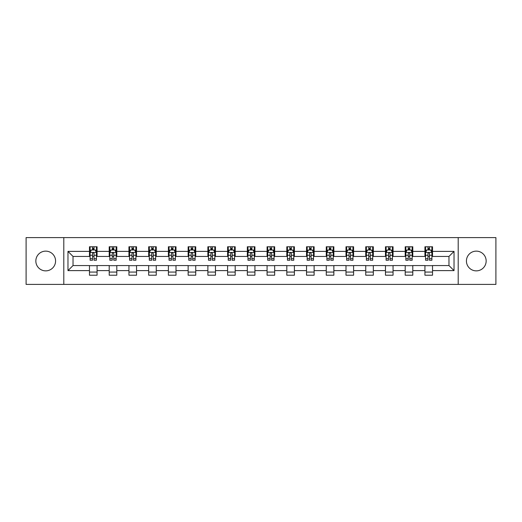 <?xml version="1.0" encoding="UTF-8"?>
<svg xmlns="http://www.w3.org/2000/svg" width="522" height="522" viewBox="0 0 522 522"><rect width="100%" height="100%" fill="white"/><g stroke="black" fill="none" stroke-linecap="round" stroke-linejoin="round"><path stroke-width="0.78" d="M476.292 251.134A9.866 9.866 0 0 0 466.427 261A9.866 9.866 0 0 0 476.292 270.866A9.866 9.866 0 0 0 486.158 261A9.866 9.866 0 0 0 476.292 251.134M45.708 251.134A9.866 9.866 0 0 0 35.842 261A9.866 9.866 0 0 0 45.708 270.866A9.866 9.866 0 0 0 55.573 261A9.866 9.866 0 0 0 45.708 251.134M458.205 284.399L495.9 284.399L495.9 237.601L458.205 237.601L458.205 284.399L63.795 284.399L63.795 237.601L26.1 237.601L26.1 284.399L63.795 284.399M458.205 237.601L63.795 237.601M432.529 251.389L432.529 246.769L424.934 246.769L424.934 251.389L412.791 251.389L412.791 246.769L405.202 246.769L405.202 251.389L393.059 251.389L393.059 246.769L385.471 246.769L385.471 251.389L373.328 251.389L373.328 246.769L365.739 246.769L365.739 251.389L353.596 251.389L353.596 246.769L346.001 246.769L346.001 251.389L333.858 251.389L333.858 246.769L326.27 246.769L326.27 251.389L314.127 251.389L314.127 246.769L306.538 246.769L306.538 251.389L294.395 251.389L294.395 246.769L286.806 246.769L286.806 251.389L274.663 251.389L274.663 246.769L267.075 246.769L267.075 251.389L254.925 251.389L254.925 246.769L247.337 246.769L247.337 251.389L235.194 251.389L235.194 246.769L227.605 246.769L227.605 251.389L215.462 251.389L215.462 246.769L207.873 246.769L207.873 251.389L195.73 251.389L195.73 246.769L188.142 246.769L188.142 251.389L175.999 251.389L175.999 246.769L168.404 246.769L168.404 251.389L156.261 251.389L156.261 246.769L148.672 246.769L148.672 251.389L136.529 251.389L136.529 246.769L128.941 246.769L128.941 251.389L116.797 251.389L116.797 246.769L109.209 246.769L109.209 251.389L97.066 251.389L97.066 246.769L89.471 246.769L89.471 251.389L67.971 251.389L67.971 270.611L73.028 265.554L89.471 265.554L89.471 275.231L97.066 275.231L97.066 265.554L109.209 265.554L109.209 275.231L116.797 275.231L116.797 265.554L128.941 265.554L128.941 275.231L136.529 275.231L136.529 265.554L148.672 265.554L148.672 275.231L156.261 275.231L156.261 265.554L168.404 265.554L168.404 275.231L175.999 275.231L175.999 265.554L188.142 265.554L188.142 275.231L195.73 275.231L195.73 265.554L207.873 265.554L207.873 275.231L215.462 275.231L215.462 265.554L227.605 265.554L227.605 275.231L235.194 275.231L235.194 265.554L247.337 265.554L247.337 275.231L254.925 275.231L254.925 265.554L267.075 265.554L267.075 275.231L274.663 275.231L274.663 265.554L286.806 265.554L286.806 275.231L294.395 275.231L294.395 265.554L306.538 265.554L306.538 275.231L314.127 275.231L314.127 265.554L326.27 265.554L326.27 275.231L333.858 275.231L333.858 265.554L346.001 265.554L346.001 275.231L353.596 275.231L353.596 265.554L365.739 265.554L365.739 275.231L373.328 275.231L373.328 265.554L385.471 265.554L385.471 275.231L393.059 275.231L393.059 265.554L405.202 265.554L405.202 275.231L412.791 275.231L412.791 265.554L424.934 265.554L424.934 275.231L432.529 275.231L432.529 265.554L448.972 265.554L448.972 256.446L432.529 256.446L432.529 251.389L454.029 251.389L454.029 270.611L432.529 270.611M424.934 270.611L412.791 270.611M405.202 270.611L393.059 270.611M385.471 270.611L373.328 270.611M365.739 270.611L353.596 270.611M346.001 270.611L333.858 270.611M326.27 270.611L314.127 270.611M306.538 270.611L294.395 270.611M286.806 270.611L274.663 270.611M267.075 270.611L254.925 270.611M247.337 270.611L235.194 270.611M227.605 270.611L215.462 270.611M207.873 270.611L195.73 270.611M188.142 270.611L175.999 270.611M168.404 270.611L156.261 270.611M148.672 270.611L136.529 270.611M128.941 270.611L116.797 270.611M109.209 270.611L97.066 270.611M89.471 270.611L67.971 270.611M424.934 251.389L424.934 256.446L412.791 256.446L412.791 251.389M405.202 251.389L405.202 256.446L393.059 256.446L393.059 251.389M385.471 251.389L385.471 256.446L373.328 256.446L373.328 251.389M365.739 251.389L365.739 256.446L353.596 256.446L353.596 251.389M346.001 251.389L346.001 256.446L333.858 256.446L333.858 251.389M326.27 251.389L326.27 256.446L314.127 256.446L314.127 251.389M306.538 251.389L306.538 256.446L294.395 256.446L294.395 251.389M286.806 251.389L286.806 256.446L274.663 256.446L274.663 251.389M267.075 251.389L267.075 256.446L254.925 256.446L254.925 251.389M247.337 251.389L247.337 256.446L235.194 256.446L235.194 251.389M227.605 251.389L227.605 256.446L215.462 256.446L215.462 251.389M207.873 251.389L207.873 256.446L195.73 256.446L195.73 251.389M188.142 251.389L188.142 256.446L175.999 256.446L175.999 251.389M168.404 251.389L168.404 256.446L156.261 256.446L156.261 251.389M148.672 251.389L148.672 256.446L136.529 256.446L136.529 251.389M128.941 251.389L128.941 256.446L116.797 256.446L116.797 251.389M109.209 251.389L109.209 256.446L97.066 256.446L97.066 251.389M89.471 251.389L89.471 256.446L73.028 256.446L67.971 251.389M73.028 256.446L73.028 265.554M454.029 270.611L448.972 265.554M448.972 256.446L454.029 251.389M89.471 249.934L90.104 249.934M92.511 249.934L94.025 249.934M96.433 249.934L97.066 249.934M89.471 256.322L90.104 256.322M92.511 256.322L94.025 256.322M96.433 256.322L97.066 256.322M89.471 265.678L97.066 265.678M89.471 272.066L97.066 272.066M109.209 265.678L116.797 265.678M109.209 272.066L116.797 272.066M109.209 249.934L109.842 249.934M112.243 249.934L113.763 249.934M116.165 249.934L116.797 249.934M109.209 256.322L109.842 256.322M112.243 256.322L113.763 256.322M116.165 256.322L116.797 256.322M128.941 265.678L136.529 265.678M128.941 272.066L136.529 272.066M128.941 249.934L129.573 249.934M131.975 249.934L133.495 249.934M135.896 249.934L136.529 249.934M128.941 256.322L129.573 256.322M131.975 256.322L133.495 256.322M135.896 256.322L136.529 256.322M148.672 265.678L156.261 265.678M148.672 272.066L156.261 272.066M148.672 249.934L149.305 249.934M151.706 249.934L153.227 249.934M155.628 249.934L156.261 249.934M148.672 256.322L149.305 256.322M151.706 256.322L153.227 256.322M155.628 256.322L156.261 256.322M168.404 265.678L175.999 265.678M168.404 272.066L175.999 272.066M168.404 249.934L169.037 249.934M171.444 249.934L172.958 249.934M175.366 249.934L175.999 249.934M168.404 256.322L169.037 256.322M171.444 256.322L172.958 256.322M175.366 256.322L175.999 256.322M188.142 265.678L195.73 265.678M188.142 272.066L195.73 272.066M188.142 249.934L188.775 249.934M191.176 249.934L192.696 249.934M195.097 249.934L195.73 249.934M188.142 256.322L188.775 256.322M191.176 256.322L192.696 256.322M195.097 256.322L195.73 256.322M207.873 265.678L215.462 265.678M207.873 272.066L215.462 272.066M207.873 249.934L208.506 249.934M210.908 249.934L212.428 249.934M214.829 249.934L215.462 249.934M207.873 256.322L208.506 256.322M210.908 256.322L212.428 256.322M214.829 256.322L215.462 256.322M227.605 265.678L235.194 265.678M227.605 272.066L235.194 272.066M227.605 249.934L228.238 249.934M230.639 249.934L232.16 249.934M234.561 249.934L235.194 249.934M227.605 256.322L228.238 256.322M230.639 256.322L232.16 256.322M234.561 256.322L235.194 256.322M247.337 265.678L254.925 265.678M247.337 272.066L254.925 272.066M247.337 249.934L247.97 249.934M250.377 249.934L251.891 249.934M254.299 249.934L254.925 249.934M247.337 256.322L247.97 256.322M250.377 256.322L251.891 256.322M254.299 256.322L254.925 256.322M267.075 265.678L274.663 265.678M267.075 272.066L274.663 272.066M267.075 249.934L267.701 249.934M270.109 249.934L271.623 249.934M274.03 249.934L274.663 249.934M267.075 256.322L267.701 256.322M270.109 256.322L271.623 256.322M274.03 256.322L274.663 256.322M286.806 265.678L294.395 265.678M286.806 272.066L294.395 272.066M286.806 249.934L287.439 249.934M289.84 249.934L291.361 249.934M293.762 249.934L294.395 249.934M286.806 256.322L287.439 256.322M289.84 256.322L291.361 256.322M293.762 256.322L294.395 256.322M306.538 265.678L314.127 265.678M306.538 272.066L314.127 272.066M306.538 249.934L307.171 249.934M309.572 249.934L311.092 249.934M313.494 249.934L314.127 249.934M306.538 256.322L307.171 256.322M309.572 256.322L311.092 256.322M313.494 256.322L314.127 256.322M326.27 265.678L333.858 265.678M326.27 272.066L333.858 272.066M326.27 249.934L326.902 249.934M329.304 249.934L330.824 249.934M333.225 249.934L333.858 249.934M326.27 256.322L326.902 256.322M329.304 256.322L330.824 256.322M333.225 256.322L333.858 256.322M346.001 265.678L353.596 265.678M346.001 272.066L353.596 272.066M346.001 249.934L346.634 249.934M349.042 249.934L350.556 249.934M352.963 249.934L353.596 249.934M346.001 256.322L346.634 256.322M349.042 256.322L350.556 256.322M352.963 256.322L353.596 256.322M365.739 265.678L373.328 265.678M365.739 272.066L373.328 272.066M365.739 249.934L366.372 249.934M368.773 249.934L370.294 249.934M372.695 249.934L373.328 249.934M365.739 256.322L366.372 256.322M368.773 256.322L370.294 256.322M372.695 256.322L373.328 256.322M385.471 265.678L393.059 265.678M385.471 272.066L393.059 272.066M385.471 249.934L386.104 249.934M388.505 249.934L390.025 249.934M392.427 249.934L393.059 249.934M385.471 256.322L386.104 256.322M388.505 256.322L390.025 256.322M392.427 256.322L393.059 256.322M405.202 265.678L412.791 265.678M405.202 272.066L412.791 272.066M405.202 249.934L405.835 249.934M408.237 249.934L409.757 249.934M412.158 249.934L412.791 249.934M405.202 256.322L405.835 256.322M408.237 256.322L409.757 256.322M412.158 256.322L412.791 256.322M424.934 265.678L432.529 265.678M424.934 272.066L432.529 272.066M424.934 249.934L425.567 249.934M427.975 249.934L429.489 249.934M431.896 249.934L432.529 249.934M424.934 256.322L425.567 256.322M427.975 256.322L429.489 256.322M431.896 256.322L432.529 256.322M94.025 248.413L92.511 248.413M96.433 258.658L94.025 258.658L94.025 260.243L96.433 260.243L96.433 252.524L95.167 249.992L91.37 249.992L90.104 252.524L90.104 260.243L92.511 260.243L92.511 258.658L90.104 258.658M90.104 252.524L90.104 246.769M96.433 252.524L96.433 246.769M92.511 249.992L92.511 246.769M94.025 246.769L94.025 249.992M94.025 258.658L94.025 253.477C93.523 252.498 93.014 252.498 92.511 253.477L92.511 258.658M113.763 248.413L112.243 248.413M116.165 258.658L113.763 258.658L113.763 260.243L116.165 260.243L116.165 252.524L114.899 249.992L111.101 249.992L109.842 252.524L109.842 260.243L112.243 260.243L112.243 258.658L109.842 258.658M109.842 252.524L109.842 246.769M116.165 252.524L116.165 246.769M112.243 249.992L112.243 246.769M113.763 246.769L113.763 249.992M113.763 258.658L113.763 253.477C113.254 252.498 112.752 252.498 112.243 253.477L112.243 258.658M133.495 248.413L131.975 248.413M135.896 258.658L133.495 258.658L133.495 260.243L135.896 260.243L135.896 252.524L134.63 249.992L130.839 249.992L129.573 252.524L129.573 260.243L131.975 260.243L131.975 258.658L129.573 258.658M129.573 252.524L129.573 246.769M135.896 252.524L135.896 246.769M131.975 249.992L131.975 246.769M133.495 246.769L133.495 249.992M133.495 258.658L133.495 253.477C132.986 252.498 132.484 252.498 131.975 253.477L131.975 258.658M153.227 248.413L151.706 248.413M155.628 258.658L153.227 258.658L153.227 260.243L155.628 260.243L155.628 252.524L154.368 249.992L150.571 249.992L149.305 252.524L149.305 260.243L151.706 260.243L151.706 258.658L149.305 258.658M149.305 252.524L149.305 246.769M155.628 252.524L155.628 246.769M151.706 249.992L151.706 246.769M153.227 246.769L153.227 249.992M153.227 258.658L153.227 253.477C152.724 252.498 152.215 252.498 151.706 253.477L151.706 258.658M172.958 248.413L171.444 248.413M175.366 258.658L172.958 258.658L172.958 260.243L175.366 260.243L175.366 252.524L174.1 249.992L170.302 249.992L169.037 252.524L169.037 260.243L171.444 260.243L171.444 258.658L169.037 258.658M169.037 252.524L169.037 246.769M175.366 252.524L175.366 246.769M171.444 249.992L171.444 246.769M172.958 246.769L172.958 249.992M172.958 258.658L172.958 253.477C172.456 252.498 171.947 252.498 171.444 253.477L171.444 258.658M192.696 248.413L191.176 248.413M195.097 258.658L192.696 258.658L192.696 260.243L195.097 260.243L195.097 252.524L193.832 249.992L190.034 249.992L188.775 252.524L188.775 260.243L191.176 260.243L191.176 258.658L188.775 258.658M188.775 252.524L188.775 246.769M195.097 252.524L195.097 246.769M191.176 249.992L191.176 246.769M192.696 246.769L192.696 249.992M192.696 258.658L192.696 253.477C192.187 252.498 191.685 252.498 191.176 253.477L191.176 258.658M212.428 248.413L210.908 248.413M214.829 258.658L212.428 258.658L212.428 260.243L214.829 260.243L214.829 252.524L213.563 249.992L209.772 249.992L208.506 252.524L208.506 260.243L210.908 260.243L210.908 258.658L208.506 258.658M208.506 252.524L208.506 246.769M214.829 252.524L214.829 246.769M210.908 249.992L210.908 246.769M212.428 246.769L212.428 249.992M212.428 258.658L212.428 253.477C211.919 252.498 211.417 252.498 210.908 253.477L210.908 258.658M232.16 248.413L230.639 248.413M234.561 258.658L232.16 258.658L232.16 260.243L234.561 260.243L234.561 252.524L233.295 249.992L229.504 249.992L228.238 252.524L228.238 260.243L230.639 260.243L230.639 258.658L228.238 258.658M228.238 252.524L228.238 246.769M234.561 252.524L234.561 246.769M230.639 249.992L230.639 246.769M232.16 246.769L232.16 249.992M232.16 258.658L232.16 253.477C231.657 252.498 231.148 252.498 230.639 253.477L230.639 258.658M251.891 248.413L250.377 248.413M254.299 258.658L251.891 258.658L251.891 260.243L254.299 260.243L254.299 252.524L253.033 249.992L249.235 249.992L247.97 252.524L247.97 260.243L250.377 260.243L250.377 258.658L247.97 258.658M247.97 252.524L247.97 246.769M254.299 252.524L254.299 246.769M250.377 249.992L250.377 246.769M251.891 246.769L251.891 249.992M251.891 258.658L251.891 253.477C251.389 252.498 250.88 252.498 250.377 253.477L250.377 258.658M271.623 248.413L270.109 248.413M274.03 258.658L271.623 258.658L271.623 260.243L274.03 260.243L274.03 252.524L272.765 249.992L268.967 249.992L267.701 252.524L267.701 260.243L270.109 260.243L270.109 258.658L267.701 258.658M267.701 252.524L267.701 246.769M274.03 252.524L274.03 246.769M270.109 249.992L270.109 246.769M271.623 246.769L271.623 249.992M271.623 258.658L271.623 253.477C271.12 252.498 270.611 252.498 270.109 253.477L270.109 258.658M291.361 248.413L289.84 248.413M293.762 258.658L291.361 258.658L291.361 260.243L293.762 260.243L293.762 252.524L292.496 249.992L288.705 249.992L287.439 252.524L287.439 260.243L289.84 260.243L289.84 258.658L287.439 258.658M287.439 252.524L287.439 246.769M293.762 252.524L293.762 246.769M289.84 249.992L289.84 246.769M291.361 246.769L291.361 249.992M291.361 258.658L291.361 253.477C290.852 252.498 290.349 252.498 289.84 253.477L289.84 258.658M311.092 248.413L309.572 248.413M313.494 258.658L311.092 258.658L311.092 260.243L313.494 260.243L313.494 252.524L312.228 249.992L308.437 249.992L307.171 252.524L307.171 260.243L309.572 260.243L309.572 258.658L307.171 258.658M307.171 252.524L307.171 246.769M313.494 252.524L313.494 246.769M309.572 249.992L309.572 246.769M311.092 246.769L311.092 249.992M311.092 258.658L311.092 253.477C310.583 252.498 310.081 252.498 309.572 253.477L309.572 258.658M330.824 248.413L329.304 248.413M333.225 258.658L330.824 258.658L330.824 260.243L333.225 260.243L333.225 252.524L331.966 249.992L328.168 249.992L326.902 252.524L326.902 260.243L329.304 260.243L329.304 258.658L326.902 258.658M326.902 252.524L326.902 246.769M333.225 252.524L333.225 246.769M329.304 249.992L329.304 246.769M330.824 246.769L330.824 249.992M330.824 258.658L330.824 253.477C330.322 252.498 329.813 252.498 329.304 253.477L329.304 258.658M350.556 248.413L349.042 248.413M352.963 258.658L350.556 258.658L350.556 260.243L352.963 260.243L352.963 252.524L351.697 249.992L347.9 249.992L346.634 252.524L346.634 260.243L349.042 260.243L349.042 258.658L346.634 258.658M346.634 252.524L346.634 246.769M352.963 252.524L352.963 246.769M349.042 249.992L349.042 246.769M350.556 246.769L350.556 249.992M350.556 258.658L350.556 253.477C350.053 252.498 349.544 252.498 349.042 253.477L349.042 258.658M370.294 248.413L368.773 248.413M372.695 258.658L370.294 258.658L370.294 260.243L372.695 260.243L372.695 252.524L371.429 249.992L367.632 249.992L366.372 252.524L366.372 260.243L368.773 260.243L368.773 258.658L366.372 258.658M366.372 252.524L366.372 246.769M372.695 252.524L372.695 246.769M368.773 249.992L368.773 246.769M370.294 246.769L370.294 249.992M370.294 258.658L370.294 253.477C369.785 252.498 369.282 252.498 368.773 253.477L368.773 258.658M390.025 248.413L388.505 248.413M392.427 258.658L390.025 258.658L390.025 260.243L392.427 260.243L392.427 252.524L391.161 249.992L387.37 249.992L386.104 252.524L386.104 260.243L388.505 260.243L388.505 258.658L386.104 258.658M386.104 252.524L386.104 246.769M392.427 252.524L392.427 246.769M388.505 249.992L388.505 246.769M390.025 246.769L390.025 249.992M390.025 258.658L390.025 253.477C389.516 252.498 389.014 252.498 388.505 253.477L388.505 258.658M409.757 248.413L408.237 248.413M412.158 258.658L409.757 258.658L409.757 260.243L412.158 260.243L412.158 252.524L410.899 249.992L407.101 249.992L405.835 252.524L405.835 260.243L408.237 260.243L408.237 258.658L405.835 258.658M405.835 252.524L405.835 246.769M412.158 252.524L412.158 246.769M408.237 249.992L408.237 246.769M409.757 246.769L409.757 249.992M409.757 258.658L409.757 253.477C409.255 252.498 408.746 252.498 408.237 253.477L408.237 258.658M429.489 248.413L427.975 248.413M431.896 258.658L429.489 258.658L429.489 260.243L431.896 260.243L431.896 252.524L430.63 249.992L426.833 249.992L425.567 252.524L425.567 260.243L427.975 260.243L427.975 258.658L425.567 258.658M425.567 252.524L425.567 246.769M431.896 252.524L431.896 246.769M427.975 249.992L427.975 246.769M429.489 246.769L429.489 249.992M429.489 258.658L429.489 253.477C428.986 252.498 428.477 252.498 427.975 253.477L427.975 258.658M96.4 252.459L90.136 252.459M90.104 250.149L91.298 250.149M95.239 250.149L96.433 250.149M92.511 255.265L90.104 255.265M96.433 255.265L94.025 255.265M94.025 249.216L92.511 249.216M116.132 252.459L109.868 252.459M109.842 250.149L111.029 250.149M114.977 250.149L116.165 250.149M112.243 255.265L109.842 255.265M116.165 255.265L113.763 255.265M113.763 249.216L112.243 249.216M135.864 252.459L129.606 252.459M129.573 250.149L130.761 250.149M134.709 250.149L135.896 250.149M131.975 255.265L129.573 255.265M135.896 255.265L133.495 255.265M133.495 249.216L131.975 249.216M155.602 252.459L149.338 252.459M149.305 250.149L150.493 250.149M154.44 250.149L155.628 250.149M151.706 255.265L149.305 255.265M155.628 255.265L153.227 255.265M153.227 249.216L151.706 249.216M175.333 252.459L169.069 252.459M169.037 250.149L170.231 250.149M174.172 250.149L175.366 250.149M171.444 255.265L169.037 255.265M175.366 255.265L172.958 255.265M172.958 249.216L171.444 249.216M195.065 252.459L188.801 252.459M188.775 250.149L189.962 250.149M193.91 250.149L195.097 250.149M191.176 255.265L188.775 255.265M195.097 255.265L192.696 255.265M192.696 249.216L191.176 249.216M214.796 252.459L208.539 252.459M208.506 250.149L209.694 250.149M213.642 250.149L214.829 250.149M210.908 255.265L208.506 255.265M214.829 255.265L212.428 255.265M212.428 249.216L210.908 249.216M234.528 252.459L228.271 252.459M228.238 250.149L229.426 250.149M233.373 250.149L234.561 250.149M230.639 255.265L228.238 255.265M234.561 255.265L232.16 255.265M232.16 249.216L230.639 249.216M254.266 252.459L248.002 252.459M247.97 250.149L249.157 250.149M253.105 250.149L254.299 250.149M250.377 255.265L247.97 255.265M254.299 255.265L251.891 255.265M251.891 249.216L250.377 249.216M273.998 252.459L267.734 252.459M267.701 250.149L268.895 250.149M272.843 250.149L274.03 250.149M270.109 255.265L267.701 255.265M274.03 255.265L271.623 255.265M271.623 249.216L270.109 249.216M293.729 252.459L287.472 252.459M287.439 250.149L288.627 250.149M292.574 250.149L293.762 250.149M289.84 255.265L287.439 255.265M293.762 255.265L291.361 255.265M291.361 249.216L289.84 249.216M313.461 252.459L307.204 252.459M307.171 250.149L308.358 250.149M312.306 250.149L313.494 250.149M309.572 255.265L307.171 255.265M313.494 255.265L311.092 255.265M311.092 249.216L309.572 249.216M333.199 252.459L326.935 252.459M326.902 250.149L328.09 250.149M332.038 250.149L333.225 250.149M329.304 255.265L326.902 255.265M333.225 255.265L330.824 255.265M330.824 249.216L329.304 249.216M352.931 252.459L346.667 252.459M346.634 250.149L347.828 250.149M351.769 250.149L352.963 250.149M349.042 255.265L346.634 255.265M352.963 255.265L350.556 255.265M350.556 249.216L349.042 249.216M372.662 252.459L366.398 252.459M366.372 250.149L367.56 250.149M371.507 250.149L372.695 250.149M368.773 255.265L366.372 255.265M372.695 255.265L370.294 255.265M370.294 249.216L368.773 249.216M392.394 252.459L386.136 252.459M386.104 250.149L387.291 250.149M391.239 250.149L392.427 250.149M388.505 255.265L386.104 255.265M392.427 255.265L390.025 255.265M390.025 249.216L388.505 249.216M412.132 252.459L405.868 252.459M405.835 250.149L407.023 250.149M410.971 250.149L412.158 250.149M408.237 255.265L405.835 255.265M412.158 255.265L409.757 255.265M409.757 249.216L408.237 249.216M431.864 252.459L425.6 252.459M425.567 250.149L426.761 250.149M430.702 250.149L431.896 250.149M427.975 255.265L425.567 255.265M431.896 255.265L429.489 255.265M429.489 249.216L427.975 249.216"/></g></svg>
